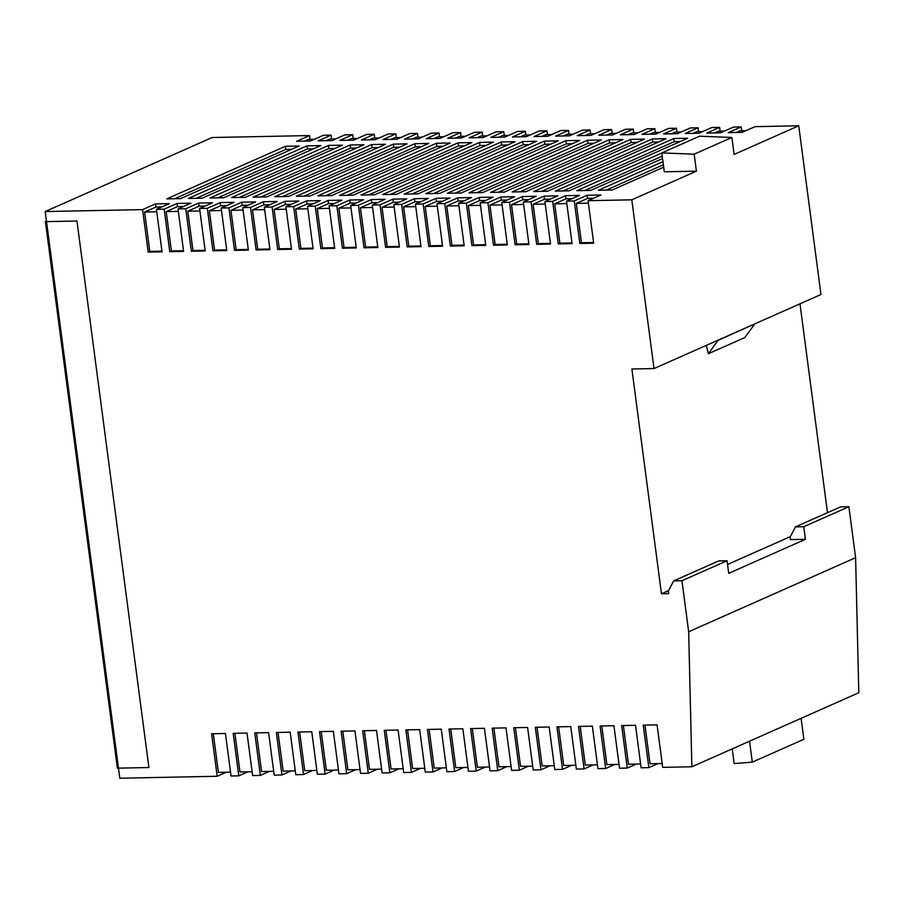 <?xml version="1.0" encoding="UTF-8"?>
<svg xmlns="http://www.w3.org/2000/svg" width="904" height="904" viewBox="0 0 904 904"><rect width="100%" height="100%" fill="white"/><g stroke="black" fill="none" stroke-linecap="round" stroke-linejoin="round"><path stroke-width="1.36" d="M76.964 221.017L148.911 767.53L118.48 768.14L45.2 211.559L142.595 209.604L155.488 203.886L169.319 203.615L156.437 209.332L164.178 209.174L177.071 203.457L190.902 203.185L178.02 208.903L185.761 208.745L198.654 203.027L212.485 202.756L199.592 208.462L207.344 208.315L220.237 202.598L234.068 202.315L221.175 208.033L228.927 207.886L241.82 202.168L255.651 201.886L242.758 207.604L250.51 207.445L263.403 201.728L277.234 201.456L264.341 207.174L272.093 207.016L284.986 201.298L298.817 201.027L285.924 206.745L293.676 206.587L306.569 200.869L320.4 200.586L307.507 206.304L315.259 206.157L328.152 200.439L341.983 200.157L329.09 205.875L336.842 205.728L349.735 200.01L363.566 199.727L350.673 205.445L358.425 205.287L371.318 199.569L385.149 199.298L372.256 205.016L380.008 204.858L392.901 199.14L406.732 198.869L393.839 204.587L401.591 204.428L414.473 198.71L428.315 198.428L415.422 204.146L423.174 203.999L436.056 198.281L449.898 197.999L437.005 203.716L444.757 203.558L457.639 197.852L471.481 197.569L458.588 203.287L466.34 203.129L479.222 197.411L493.064 197.14L480.171 202.858L487.911 202.699L500.805 196.982L514.647 196.71L501.754 202.428L509.494 202.27L522.388 196.552L536.23 196.27L523.337 201.987L531.077 201.841L543.971 196.123L557.813 195.84L544.92 201.558L552.66 201.4L565.554 195.682L579.385 195.411L566.503 201.129L574.243 200.97L587.137 195.253L600.968 194.981L588.086 200.699L631.806 199.818L654.01 368.561L631.885 369.001L661.468 593.781L668.666 593.634L668.338 591.114L673.649 580.91L681.955 580.741L688.667 631.749L691.865 766.773L662.688 767.36L657.084 724.861L643.252 725.132L648.846 767.632L641.106 767.79L635.512 725.29L621.669 725.562L627.263 768.072L619.522 768.219L613.929 725.72L600.086 726.002L605.68 768.502L597.939 768.649L592.346 726.149L578.503 726.432L584.097 768.931L576.356 769.089L570.763 726.59L556.92 726.861L562.514 769.361L554.773 769.519L549.18 727.019L535.337 727.291L540.942 769.79L533.19 769.948L527.597 727.449L513.754 727.731L519.359 770.231L511.607 770.377L506.014 727.878L492.171 728.161L497.776 770.66L490.024 770.807L484.431 728.308L470.6 728.59L476.193 771.089L468.441 771.248L462.848 728.748L449.017 729.019L454.61 771.519L446.858 771.677L441.265 729.178L427.434 729.449L433.027 771.948L425.275 772.106L419.682 729.607L405.851 729.89L411.444 772.389L403.692 772.536L398.099 730.036L384.268 730.319L389.861 772.818L382.109 772.976L376.516 730.466L362.685 730.748L368.278 773.248L360.526 773.406L354.933 730.907L341.102 731.178L346.695 773.677L338.943 773.835L333.35 731.336L319.519 731.607L325.112 774.106L317.361 774.265L311.767 731.765L297.936 732.048L303.529 774.547L295.777 774.694L290.184 732.195L276.353 732.477L281.946 774.977L274.195 775.135L268.601 732.635L254.77 732.907L260.363 775.406L252.623 775.564L247.018 733.065L233.187 733.336L238.78 775.835L231.04 775.994L225.435 733.494L211.604 733.765L217.197 776.265L119.803 778.22L118.48 768.14L148.911 767.53L76.964 221.017L46.522 221.627L76.964 221.017M45.2 211.559L212.135 137.521L309.541 135.566L310.038 139.397M309.541 135.566L296.648 141.284L310.479 141.013L323.372 135.295L331.124 135.137L331.621 138.967M331.124 135.137L318.231 140.855L332.062 140.572L344.955 134.854L352.696 134.707L353.204 138.538M352.696 134.707L339.814 140.425L353.645 140.143L366.538 134.425L374.279 134.278L374.787 138.097M374.279 134.278L361.397 139.984L375.228 139.713L388.121 133.995L395.862 133.837L396.37 137.668M395.862 133.837L382.98 139.555L396.811 139.284L409.704 133.566L417.445 133.408L417.953 137.238M417.445 133.408L404.563 139.126L418.394 138.854L431.287 133.137L439.028 132.978L439.536 136.809M439.028 132.978L426.146 138.696L439.977 138.414L452.87 132.696L460.611 132.549L461.119 136.38M460.611 132.549L447.717 138.267L461.56 137.984L474.453 132.266L482.194 132.108L482.702 135.939M482.194 132.108L469.3 137.826L483.143 137.555L496.036 131.837L503.777 131.679L504.285 135.51M503.777 131.679L490.883 137.397L504.726 137.125L517.608 131.408L525.36 131.249L525.868 135.08M525.36 131.249L512.466 136.967L526.309 136.696L539.191 130.978L546.943 130.82L547.451 134.651M546.943 130.82L534.049 136.538L547.892 136.255L560.774 130.538L568.526 130.391L569.034 134.21M568.526 130.391L555.632 136.108L569.475 135.826L582.357 130.108L590.109 129.95L590.617 133.781M590.109 129.95L577.215 135.668L591.046 135.397L603.94 129.679L611.692 129.521L612.2 133.351M611.692 129.521L598.798 135.238L612.629 134.967L625.523 129.249L633.275 129.091L633.772 132.922M633.275 129.091L620.381 134.809L634.212 134.538L647.106 128.82L654.858 128.662L655.355 132.492M654.858 128.662L641.964 134.38L655.795 134.097L668.689 128.379L676.441 128.232L676.938 132.052M676.441 128.232L663.547 133.95L677.379 133.668L690.272 127.95L698.024 127.792L698.521 131.622M698.024 127.792L685.13 133.51L698.961 133.238L711.855 127.52L719.607 127.362L720.104 131.193M719.607 127.362L706.713 133.08L720.544 132.809L733.438 127.091L741.19 126.933L741.687 130.764M741.19 126.933L728.296 132.651L742.127 132.368L755.021 126.662L798.74 125.78L820.956 294.523L654.01 368.561M799.983 303.823L827.476 512.681M795.463 526.885L803.769 526.716L805.43 539.304L790.48 539.609L790.152 537.089L795.463 526.885L840.584 506.873L848.89 506.703L855.602 557.7L858.8 692.735L691.865 766.773M574.243 200.97L579.837 243.47L593.679 243.199L588.086 200.699M552.66 201.4L558.254 243.899L572.096 243.628L566.503 201.129M531.077 201.841L536.682 244.34L550.513 244.057L544.92 201.558M509.494 202.27L515.099 244.769L528.93 244.487L523.337 201.987M487.911 202.699L493.516 245.199L507.347 244.927L501.754 202.428M466.34 203.129L471.933 245.628L485.764 245.357L480.171 202.858M444.757 203.558L450.35 246.069L464.181 245.786L458.588 203.287M423.174 203.999L428.767 246.498L442.598 246.216L437.005 203.716M401.591 204.428L407.184 246.928L421.015 246.645L415.422 204.146M380.008 204.858L385.601 247.357L399.432 247.086L393.839 204.587M358.425 205.287L364.018 247.786L377.849 247.515L372.256 205.016M336.842 205.728L342.435 248.227L356.266 247.945L350.673 205.445M315.259 206.157L320.852 248.656L334.683 248.374L329.09 205.875M293.676 206.587L299.269 249.086L313.1 248.803L307.507 206.304M272.093 207.016L277.686 249.515L291.517 249.244L285.924 206.745M250.51 207.445L256.103 249.945L269.946 249.673L264.341 207.174M228.927 207.886L234.52 250.385L248.363 250.103L242.758 207.604M207.344 208.315L212.937 250.815L226.78 250.532L221.175 208.033M185.761 208.745L191.354 251.244L205.197 250.973L199.592 208.462M164.178 209.174L169.771 251.674L183.614 251.402L178.02 208.903M142.595 209.604L148.188 252.103L162.031 251.832L156.437 209.332M169.771 251.674L171.387 250.962L166.2 211.615L177.489 206.609L183.455 206.485M166.2 211.615L178.337 211.367M455.593 138.109L459.413 136.414L465.379 136.289M299.269 249.086L300.885 248.374L295.698 209.016L306.976 204.022L312.953 203.897M295.698 209.016L307.835 208.779M342.435 248.227L344.051 247.504L338.864 208.157L350.142 203.151L356.108 203.038M338.864 208.157L351.001 207.909M477.176 137.679L480.996 135.973L486.962 135.86M320.852 248.656L322.468 247.945L317.281 208.587L328.559 203.581L334.525 203.468M317.281 208.587L329.418 208.349M385.601 247.357L387.206 246.645L382.03 207.287L393.308 202.293L399.274 202.168M382.03 207.287L394.167 207.05M541.914 136.38L545.745 134.685L551.711 134.56M520.342 136.809L524.162 135.114L530.128 134.99M364.018 247.786L365.634 247.074L360.447 207.728L371.725 202.722L377.691 202.598M360.447 207.728L372.584 207.479M498.759 137.238L502.579 135.543L508.545 135.43M256.103 249.945L257.719 249.233L252.532 209.886L263.821 204.88L269.787 204.756M252.532 209.886L264.669 209.638M390.844 139.397L394.664 137.702L400.641 137.589M234.52 250.385L236.136 249.662L230.949 210.316L242.238 205.31L248.204 205.197M230.949 210.316L243.086 210.067M412.427 138.967L416.247 137.272L422.224 137.148M277.686 249.515L279.302 248.803L274.115 209.445L285.393 204.451L291.37 204.327M274.115 209.445L286.252 209.208M434.01 138.538L437.83 136.843L443.796 136.719M326.095 140.696L329.926 139.001L335.892 138.877M191.354 251.244L192.97 250.532L187.783 211.174L199.072 206.18L205.038 206.055M187.783 211.174L199.92 210.937M347.678 140.267L351.509 138.572L357.476 138.448M369.261 139.837L373.092 138.131L379.058 138.018M212.937 250.815L214.553 250.103L209.366 210.745L220.655 205.739L226.621 205.626M209.366 210.745L221.503 210.508M579.837 243.47L581.453 242.758L576.277 203.411L587.555 198.405L593.521 198.281M576.277 203.411L588.402 203.163M736.161 132.492L739.992 130.797L745.958 130.673M671.412 133.792L675.243 132.086L681.209 131.973M536.682 244.34L538.287 243.617L533.111 204.27L544.389 199.264L550.355 199.151M533.111 204.27L545.236 204.033M692.995 133.351L696.826 131.656L702.792 131.543M714.578 132.922L718.409 131.227L724.375 131.103M558.254 243.899L559.87 243.187L554.694 203.841L565.972 198.835L571.938 198.722M554.694 203.841L566.819 203.592M606.663 135.08L610.494 133.385L616.46 133.272M450.35 246.069L451.955 245.346L446.779 205.999L458.057 200.993L464.023 200.88M446.779 205.999L458.916 205.75M585.08 135.51L588.911 133.815L594.877 133.702M407.184 246.928L408.789 246.216L403.613 206.858L414.891 201.863L420.857 201.739M403.613 206.858L415.75 206.62M563.497 135.95L567.328 134.255L573.294 134.131M428.767 246.498L430.372 245.775L425.196 206.428L436.474 201.422L442.44 201.309M425.196 206.428L437.333 206.191M628.246 134.651L632.077 132.956L638.043 132.831M471.933 245.628L473.538 244.916L468.362 205.57L479.64 200.564L485.606 200.439M468.362 205.57L480.499 205.321M515.099 244.769L516.704 244.057L511.528 204.7L522.806 199.705L528.772 199.581M511.528 204.7L523.665 204.462M649.829 134.221L653.66 132.526L659.626 132.402M493.516 245.199L495.121 244.487L489.945 205.129L501.223 200.134L507.189 200.01M489.945 205.129L502.082 204.892M490.51 192.416L609.104 139.815L622.935 139.532L504.342 192.134L490.51 192.416M425.761 193.705L544.355 141.103L558.186 140.832L439.593 193.433L425.761 193.705M447.344 193.275L565.938 140.674L579.769 140.402L461.176 193.004L447.344 193.275M662.575 158.516L590.674 190.405L576.831 190.687L661.841 152.979M209.931 198.021L328.536 145.42L342.367 145.148L223.763 197.75L209.931 198.021M188.348 198.451L306.953 145.86L320.784 145.578L202.191 198.179L188.348 198.451M274.68 196.733L393.274 144.131L407.116 143.849L288.512 196.45L274.68 196.733M253.097 197.162L371.691 144.561L385.533 144.29L266.929 196.88L253.097 197.162M404.178 194.134L522.772 141.544L536.603 141.261L418.01 193.863L404.178 194.134M339.429 195.433L458.023 142.832L471.865 142.561L353.261 195.162L339.429 195.433M296.263 196.292L414.857 143.702L428.699 143.42L310.095 196.021L296.263 196.292M166.765 198.891L285.37 146.29L299.201 146.007L180.608 198.609L166.765 198.891M317.846 195.863L436.44 143.261L450.282 142.99L331.678 195.592L317.846 195.863M382.595 194.575L501.189 141.973L515.02 141.691L396.427 194.292L382.595 194.575M361.012 195.004L479.606 142.403L493.437 142.12L374.844 194.722L361.012 195.004M231.514 197.592L350.108 144.99L363.95 144.719L245.346 197.321L231.514 197.592M663.705 167.161L612.257 189.976L598.414 190.258L662.982 161.624M730.036 137.397L730.748 137.419M533.665 191.546L652.27 138.945L666.101 138.674L547.508 191.275L533.665 191.546M555.248 191.117L673.853 138.515L687.684 138.244L569.091 190.834L555.248 191.117M468.927 192.846L587.521 140.244L601.352 139.962L482.759 192.563L468.927 192.846M512.082 191.976L630.687 139.385L644.518 139.103L525.925 191.704L512.082 191.976M696.419 171.161L664.316 171.805L661.83 152.912L699.538 136.199L731.89 137.464L694.182 154.188L696.419 171.161L631.806 199.818M798.74 125.78L734.127 154.437L731.89 137.464M148.188 252.103L149.804 251.391L144.629 212.044L155.906 207.039L161.872 206.914M144.629 212.044L156.754 211.796M304.512 141.126L308.343 139.431L314.309 139.306M805.43 539.304L728.726 573.328L727.065 560.729L681.955 580.741M790.412 536.592L727.562 564.469M668.587 590.617L661.468 593.781M562.514 769.361L571.588 765.338M540.942 769.79L550.005 765.778M519.359 770.231L528.422 766.208M497.776 770.66L506.839 766.637M476.193 771.089L485.256 767.067M454.61 771.519L463.673 767.496M433.027 771.948L442.09 767.937M411.444 772.389L420.507 768.366M389.861 772.818L398.924 768.795M368.278 773.248L377.341 769.225M346.695 773.677L355.758 769.654M325.112 774.106L334.175 770.095M303.529 774.547L312.592 770.524M281.946 774.977L291.009 770.954M260.363 775.406L269.426 771.383M238.78 775.835L247.843 771.813M217.197 776.265L226.26 772.253M648.846 767.632L657.909 763.62M627.263 768.072L636.326 764.049M605.68 768.502L614.754 764.479M584.097 768.931L593.171 764.908M855.602 557.7L688.667 631.749M803.769 526.716L848.89 506.703M801.113 718.318L803.871 739.269L752.309 762.14L734.184 763.586L732.251 748.862M749.552 741.19L752.309 762.14M661.83 152.912L694.182 154.188M718.228 340.085L708.374 353.724L706.34 345.351M754.648 323.926L718.251 340.266M754.67 324.118L744.783 337.576L708.374 353.724M727.065 560.729L718.77 560.898L673.649 580.91M213.31 733.732L218.395 772.411L230.531 772.163M234.893 733.302L239.978 771.971L252.114 771.733M364.38 730.714L369.476 769.383L381.612 769.146M407.546 729.856L412.642 768.524L424.778 768.276M385.963 730.285L391.059 768.954L403.195 768.705M450.712 728.986L455.808 767.654L467.933 767.417M429.129 729.415L434.225 768.095L446.35 767.846M321.214 731.573L326.31 770.253L338.446 770.005M299.631 732.014L304.727 770.683L316.863 770.434M342.797 731.144L347.893 769.812L360.029 769.575M256.476 732.873L261.561 771.541L273.697 771.304M278.048 732.443L283.144 771.112L295.28 770.875M644.959 725.098L650.044 763.767L662.18 763.53M601.793 725.968L606.878 764.637L619.014 764.389M623.376 725.528L628.461 764.208L640.597 763.959M515.461 727.697L520.546 766.366L532.682 766.117M472.295 728.556L477.391 767.225L489.516 766.987M493.878 728.127L498.974 766.795L511.099 766.547M537.044 727.257L542.129 765.937L554.265 765.688M580.21 726.398L585.295 765.066L597.431 764.829M558.627 726.827L563.712 765.496L575.848 765.259M155.906 207.039L155.488 203.886M174.63 198.733L285.777 149.431L285.37 146.29M285.777 149.431L291.743 149.318M149.804 251.391L161.94 251.154M177.489 206.609L177.071 203.457M325.711 195.705L436.858 146.414L436.44 143.261M436.858 146.414L442.824 146.29M306.976 204.022L306.569 200.869M304.128 196.145L415.275 146.843L414.857 143.702M415.275 146.843L421.241 146.73M350.142 203.151L349.735 200.01M347.294 195.275L458.441 145.985L458.023 142.832M458.441 145.985L464.407 145.86M328.559 203.581L328.152 200.439M390.46 194.416L501.607 145.115L501.189 141.973M501.607 145.115L507.573 145.002M393.308 202.293L392.901 199.14M412.043 193.987L523.19 144.685L522.772 141.544M523.19 144.685L529.156 144.572M371.725 202.722L371.318 199.569M368.877 194.846L480.024 145.555L479.606 142.403M480.024 145.555L485.99 145.431M263.821 204.88L263.403 201.728M260.962 197.004L372.109 147.714L371.691 144.561M372.109 147.714L378.075 147.589M242.238 205.31L241.82 202.168M282.545 196.575L393.692 147.273L393.274 144.131M393.692 147.273L399.658 147.16M285.393 204.451L284.986 201.298M196.213 198.304L307.36 149.002L306.953 145.86M307.36 149.002L313.326 148.889M199.072 206.18L198.654 203.027M239.379 197.434L350.526 148.143L350.108 144.99M350.526 148.143L356.492 148.019M220.655 205.739L220.237 202.598M217.796 197.863L328.943 148.572L328.536 145.42M328.943 148.572L334.909 148.448M587.555 198.405L587.137 195.253M606.29 190.1L663.389 164.765M541.541 191.388L652.677 142.097L652.27 138.945M652.677 142.097L658.654 141.973M544.389 199.264L543.971 196.123M584.707 190.529L662.259 156.132M565.972 198.835L565.554 195.682M563.124 190.959L674.26 141.668L673.853 138.515M674.26 141.668L680.237 141.544M458.057 200.993L457.639 197.852M455.209 193.117L566.356 143.826L565.938 140.674M566.356 143.826L572.322 143.702M414.891 201.863L414.473 198.71M433.626 193.546L544.773 144.256L544.355 141.103M544.773 144.256L550.739 144.131M436.474 201.422L436.056 198.281M498.375 192.258L609.522 142.956L609.104 139.815M609.522 142.956L615.488 142.843M479.64 200.564L479.222 197.411M476.792 192.688L587.939 143.397L587.521 140.244M587.939 143.397L593.905 143.273M522.806 199.705L522.388 196.552M519.958 191.817L631.094 142.527L630.687 139.385M631.094 142.527L637.071 142.414M501.223 200.134L500.805 196.982M495.121 244.487L507.257 244.238M516.704 244.057L528.84 243.809M473.538 244.916L485.674 244.679M430.372 245.775L442.508 245.538M408.789 246.216L420.925 245.967M451.955 245.346L464.091 245.108M559.87 243.187L572.006 242.95M538.287 243.617L550.423 243.379M581.453 242.758L593.589 242.521M214.553 250.103L226.689 249.854M192.97 250.532L205.106 250.284M279.302 248.803L291.438 248.555M236.136 249.662L248.272 249.425M257.719 249.233L269.855 248.995M365.634 247.074L377.759 246.837M387.206 246.645L399.342 246.397M322.468 247.945L334.593 247.696M344.051 247.504L356.176 247.267M300.885 248.374L313.01 248.125M171.387 250.962L183.523 250.713M46.466 221.186L45.415 221.649L117.373 768.163L118.48 768.14L46.522 221.627L45.415 221.649"/></g></svg>
